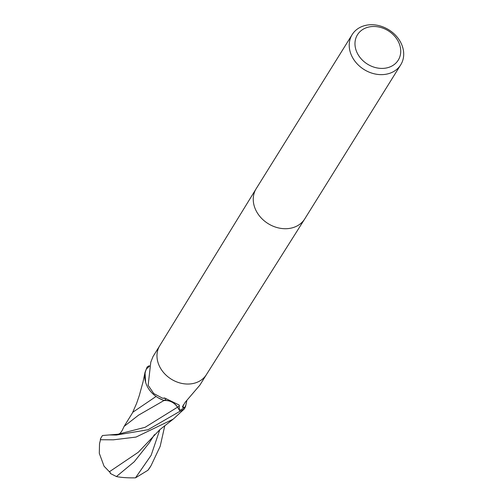 <?xml version="1.0" encoding="UTF-8"?>
<svg xmlns="http://www.w3.org/2000/svg" width="503" height="503" viewBox="0 0 503 503"><rect width="100%" height="100%" fill="white"/><g stroke="black" fill="none" stroke-linecap="round" stroke-linejoin="round"><path stroke-width="0.75" d="M400.866 42.755A28.596 23.396 -148.1 0 1 400.734 64.799A28.596 23.396 -148.1 0 1 376.319 74.218A28.596 23.396 -148.1 0 1 352.056 56.613A28.596 23.396 -148.1 0 1 352.188 34.569A28.596 23.396 -148.1 0 1 376.602 25.15A28.596 23.396 -148.1 0 1 400.866 42.755M400.734 64.799L304.761 218.887A28.596 23.396 -148.1 0 1 280.347 228.299A28.596 23.396 -148.1 0 1 256.09 210.694A28.596 23.396 -148.1 0 1 256.216 188.65L352.188 34.569M398.351 41.63A24.018 19.655 -148.1 0 1 388.027 67.591A24.018 19.655 -148.1 0 1 357.356 53.274A24.018 19.655 -148.1 0 1 367.68 27.313A24.018 19.655 -148.1 0 1 398.351 41.63M100.518 439.691A24.766 0.604 57.2 0 1 100.311 439.144A24.766 0.604 57.2 0 1 100.361 439.15L100.625 439.377A28.596 23.396 31.9 0 0 100.506 439.729L113.382 439.817L136.005 437.082L173.189 419.169L184.412 408.864A28.539 23.345 -148.1 0 1 180.03 411.184L179.477 410.303A27.451 22.459 -148.1 0 1 179.458 410.31L177.534 407.179C174.12 402.387 169.593 400.168 163.947 400.539L158.225 397.829M159.797 345.618L153.019 356.552L150.793 362.16L148.146 385.292L153.786 393.591L162.664 398.238A31.117 3.037 168.4 0 1 165.286 398.47A31.117 3.037 168.4 0 1 164.009 400.438A12.298 10.06 -148.1 0 1 177.534 407.172L177.641 407.348M162.664 398.238L164.651 397.999L179.125 405.003L179.458 410.31M186.663 400.721A24.534 20.076 -148.1 0 1 184.972 407.122A27.451 22.459 -148.1 0 1 179.477 410.303L180.055 411.234L147.976 429.757L116.356 435.051L109.358 434.938L102.455 435.523L101.48 437.082A28.596 28.596 0 0 0 100.311 439.144M184.972 407.122L183.337 407.669L182.419 407.021L185.123 402.362L199.842 385.172L206.4 374.647M164.009 400.438A24.534 20.076 -148.1 0 1 158.546 398.018A24.534 20.076 -148.1 0 1 145.606 382.249A24.534 20.076 -148.1 0 1 146.511 368.875L149.473 366.197M117.966 434.234L145.065 427.324L177.534 407.185C174.145 402.356 169.63 400.137 163.978 400.52L158.546 398.018M149.309 365.725A28.596 23.396 -148.1 0 0 147.14 367.02L147.071 367.133A28.539 23.345 -148.1 0 1 149.278 365.8A28.539 23.345 -148.1 0 0 147.071 367.133L145.021 372.352L145.606 382.249M183.337 407.669A29.532 19.089 -31.9 0 1 183.136 404.997M184.425 408.845L185.538 406.638L186.839 400.539M117.979 434.227C119.431 434.127 120.877 432.781 122.317 430.191L124.115 426.387L138.608 415.126L163.978 400.52M256.09 210.694A28.596 23.396 -148.1 0 1 256.153 188.751M164.789 425.745L160.168 446.35L151.001 465.759L147.926 470.261L135.489 477.85C127.611 477.976 121.254 477.542 116.419 476.548L134.188 461.804L149.385 442.703L154.459 434.611M184.343 408.977A28.596 23.396 -148.1 0 1 180.055 411.234M116.419 476.548L110.295 473.461L110.402 472.782L104.058 466.218L99.298 453.31L99.525 443.633L100.506 439.729M124.115 426.387L132.918 412.171L156.087 396.452M173.195 419.162L159.847 429.656L138.262 452.279L109.296 471.827M179.477 410.303L180.03 411.184A28.539 23.345 -148.1 0 0 184.412 408.864M206.431 374.597A27.451 22.459 -148.1 0 1 206.368 374.691A27.451 22.459 -148.1 0 1 182.922 383.626A27.451 22.459 -148.1 0 1 159.703 366.737A27.451 22.459 -148.1 0 1 159.765 345.668A27.451 22.459 -148.1 0 1 159.828 345.574M177.534 407.172A42.969 4.194 168.4 0 0 179.351 405.475M150.994 465.759L150.026 467.318A28.596 23.396 -148.1 0 1 149.202 468.538M135.489 477.85L151.145 455.303L159.809 429.688M100.361 439.15A28.596 23.396 -148.1 0 1 101.48 437.082M206.368 374.691L304.623 219.113M159.765 345.668L256.077 188.876M132.402 413.007L136.621 403.356L139.306 395.509L143.028 381.909L145.021 372.358M109.358 434.938L117.966 434.227M147.926 470.261A28.596 28.596 0 0 0 150.026 467.318"/></g></svg>
